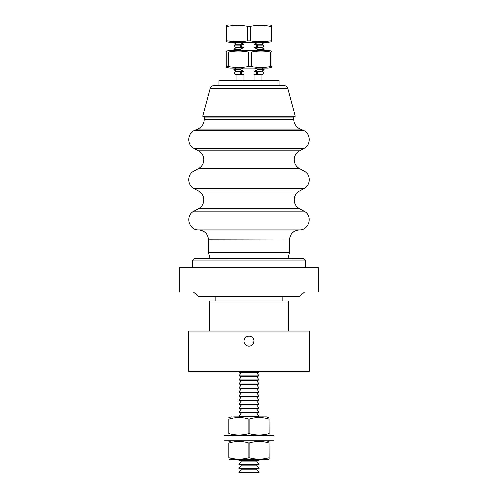 <?xml version="1.0" encoding="UTF-8"?>
<svg xmlns="http://www.w3.org/2000/svg" width="498" height="498" viewBox="0 0 498 498"><rect width="100%" height="100%" fill="white"/><g stroke="black" fill="none" stroke-linecap="round" stroke-linejoin="round"><path stroke-width="0.75" d="M289.543 240.042L208.463 239.862C207.903 233.954 204.672 230.667 198.777 230.001L299.223 230.001C293.328 230.667 290.097 233.954 289.537 239.862L289.543 252.579L208.457 252.579L209.994 258.306M279.135 85.612L279.135 80.39L218.865 80.39L218.865 85.612L249 85.612M254.024 71.226L261.898 71.226L264.065 72.913L261.898 74.6L254.024 74.6L258.269 72.913L254.024 71.226L258.269 69.539L254.596 68.033M264.065 72.913L258.269 72.913M261.898 71.226L264.065 69.539L258.269 69.539M229.329 50.516L268.671 50.516L229.329 50.516L226.484 51.076L226.129 52.016L226.129 66.539L226.484 67.386L226.901 66.539L226.901 52.016L226.484 51.076M262.49 50.516L264.065 49.29L258.269 49.29L254.024 47.603L258.269 45.916L254.024 44.222L258.02 42.417M255.393 50.516L258.269 49.29M254.024 44.222L261.898 44.222L264.065 45.916L261.898 47.603L254.024 47.603M264.065 45.916L258.269 45.916M261.898 44.222L264.065 42.535L258.269 42.535M268.671 50.516L271.516 51.076L271.871 52.016L270.377 52.016C264.083 50.721 257.777 50.721 251.459 52.016L251.459 66.539L248.278 66.539L248.278 52.016C241.729 50.721 235.162 50.721 228.588 52.016L226.901 52.016M271.871 52.016L271.871 66.539L271.516 67.386L268.042 68.033L229.958 68.033L226.484 67.386M271.871 66.539L270.377 66.539L270.377 52.016M251.459 66.539C257.765 67.697 264.071 67.697 270.377 66.539M250.594 40.923C257.03 42.081 263.467 42.081 269.91 40.923L271.503 40.923C271.503 42.081 271.503 42.081 271.503 40.923L271.503 26.4C271.503 25.105 271.503 25.105 271.503 26.4C271.503 25.105 271.503 25.105 271.503 26.4L269.91 26.4C263.486 25.105 257.043 25.105 250.594 26.4L250.594 40.923L247.406 40.923L247.406 26.4C240.982 25.105 234.546 25.105 228.09 26.4L226.497 26.4C226.497 25.105 226.497 25.105 226.497 26.4L226.497 40.923C226.497 42.081 226.497 42.081 226.497 40.923L228.09 40.923C234.533 42.081 240.97 42.081 247.406 40.923M271.503 41.776L268.042 42.417L229.958 42.417L226.497 41.776M251.459 52.016L248.278 52.016M229.329 24.9L268.671 24.9L229.329 24.9L226.497 25.529M250.594 26.4L247.406 26.4M265.546 25.703L269.91 26.4L269.91 40.923M309.27 331.139L188.73 331.139L188.73 371.315L309.27 371.315L309.27 331.139M249 336.156C252.05 336.455 253.725 338.13 254.024 341.18C253.725 344.23 252.05 345.905 249 346.203C245.95 345.905 244.275 344.23 243.976 341.18C244.275 338.13 245.95 336.455 249 336.156M288.535 331.139L288.535 301.004L209.465 301.004L209.465 331.139M254.024 341.18L252.411 344.865M250.886 345.836L249.243 346.197M304.639 292.002L299.167 296.584L198.833 296.584L193.361 292.002M249 292.002L318.309 292.002L318.309 267.569L179.691 267.569L179.691 292.002L249 292.002M293.571 116.146L293.801 117.011L204.199 117.011L204.199 119.501C203.993 124.033 201.833 127.251 197.725 129.169L194.961 130.302C187.248 133.016 186.644 144.98 194.046 148.454L303.954 148.454C311.356 144.98 310.752 133.016 303.039 130.302L194.961 130.302M303.954 148.454L299.522 150.819L198.478 150.819C201.883 152.793 203.657 155.75 203.8 159.684C203.657 163.612 201.883 166.569 198.484 168.542L299.516 168.542L303.954 170.914C310.995 174.238 310.914 185.468 303.83 188.698L194.17 188.698L198.478 191.002C201.883 192.975 203.657 195.932 203.8 199.866C203.657 203.794 201.889 206.751 198.484 208.724L194.046 211.096C184.883 215.317 188.698 230.586 198.777 230.001M287.881 88.588L295.264 116.146L202.736 116.146L210.119 88.588C210.741 86.72 212.036 85.731 214.003 85.612L283.997 85.612C285.964 85.731 287.259 86.72 287.881 88.588L210.119 88.588M258.506 459.629L259.047 460.357L256.582 461.048L259.047 464.379L256.582 465.064L259.047 468.394L256.582 469.085L259.047 472.415L256.582 473.1L241.418 473.1L238.953 472.415L259.047 472.415M239.494 459.629L238.953 460.357L259.047 460.357M238.953 472.415L241.418 469.085L238.953 468.394L241.418 465.064L238.953 464.379L241.418 461.048L238.953 460.357M269.032 433.677L268.97 433.677C262.365 435.513 255.742 435.513 249.118 433.677L248.882 433.677C242.246 435.513 235.622 435.513 229.03 433.677L228.912 433.677C228.912 435.513 228.912 435.513 228.912 433.677C228.912 435.513 228.912 435.513 228.912 433.677L228.912 419.011C228.912 416.963 228.912 416.963 228.912 419.011C228.912 416.963 228.912 416.963 228.912 419.011L229.03 419.011C235.716 416.963 242.333 416.963 248.882 419.011L249.118 419.011C255.742 416.963 262.359 416.963 268.97 419.011L269.032 433.677M233.83 416.801L266.517 416.801L233.83 416.801M225.445 435.607L274.112 435.607L274.112 440.83L223.888 440.83L223.888 435.607L225.445 435.607M228.912 459.044L231.539 459.629L266.461 459.629L269.088 459.044M269.032 457.706L268.97 457.706C262.365 459.542 255.742 459.542 249.118 457.706L248.882 457.706C242.246 459.542 235.622 459.542 229.03 457.706L228.912 457.706C228.912 459.542 228.912 459.542 228.912 457.706C228.912 459.542 228.912 459.542 228.912 457.706L228.912 443.039C228.912 440.991 228.912 440.991 228.912 443.039C228.912 440.991 228.912 440.991 228.912 443.039L229.03 443.039C235.716 440.991 242.333 440.991 248.882 443.039L249.118 443.039C255.742 440.991 262.359 440.991 268.97 443.039L269.032 457.706M228.912 441.807L231.483 440.83M258.568 371.315L259.047 371.962L256.582 372.653L259.047 375.984L256.582 376.669L259.047 379.999L256.582 380.684L259.047 384.02L256.582 384.705L259.047 388.035L256.582 388.72L259.047 392.057L256.582 392.741L259.047 396.072L256.582 396.757L259.047 400.093L256.582 400.778L259.047 404.108L256.582 404.793L259.047 408.123L256.582 408.814L259.047 412.145L256.582 412.83L259.047 416.16L256.756 416.801M239.432 371.315L238.953 371.962L259.047 371.962M241.244 416.801L238.953 416.16L241.418 412.83L238.953 412.145L241.418 408.814L238.953 408.123L241.418 404.793L238.953 404.108L241.418 400.778L238.953 400.093L241.418 396.757L238.953 396.072L241.418 392.741L238.953 392.057L241.418 388.72L238.953 388.035L241.418 384.705L238.953 384.02L241.418 380.684L238.953 379.999L241.418 376.669L238.953 375.984L241.418 372.653L238.953 371.962M238.953 416.16L259.047 416.16M241.418 412.83L256.582 412.83M238.953 412.145L259.047 412.145M241.418 408.814L256.582 408.814M238.953 408.123L259.047 408.123M241.418 404.793L256.582 404.793M238.953 404.108L259.047 404.108M241.418 400.778L256.582 400.778M238.953 400.093L259.047 400.093M241.418 396.757L256.582 396.757M238.953 396.072L259.047 396.072M241.418 392.741L256.582 392.741M238.953 392.057L259.047 392.057M241.418 388.72L256.582 388.72M238.953 388.035L259.047 388.035M241.418 384.705L256.582 384.705M238.953 384.02L259.047 384.02M241.418 380.684L256.582 380.684M238.953 379.999L259.047 379.999M241.418 376.669L256.582 376.669M238.953 375.984L259.047 375.984M241.418 372.653L256.582 372.653M249.118 443.039L249.118 457.706M268.97 457.706L268.97 443.039M229.03 443.039L229.03 457.706M248.882 457.706L248.882 443.039M269.088 457.706C269.088 459.542 269.088 459.542 269.088 457.706C269.088 459.542 269.088 459.542 269.088 457.706M269.088 458.621L269.088 458.944M269.088 443.039C269.088 440.991 269.088 440.991 269.088 443.039C269.088 440.991 269.088 440.991 269.088 443.039M266.517 440.83L269.088 441.807M249.118 419.011L249.118 433.677M268.97 433.677L268.97 419.011M229.03 419.011L229.03 433.677M248.882 433.677L248.882 419.011M269.088 433.677C269.088 435.513 269.088 435.513 269.088 433.677C269.088 435.513 269.088 435.513 269.088 433.677M269.088 419.011C269.088 416.963 269.088 416.963 269.088 419.011C269.088 416.963 269.088 416.963 269.088 419.011M266.517 416.801L269.088 417.785M241.418 469.085L256.582 469.085M238.953 468.394L259.047 468.394M241.418 465.064L256.582 465.064M238.953 464.379L259.047 464.379M241.418 461.048L256.582 461.048M228.09 26.4L228.09 40.923M228.588 52.016L228.588 66.539L226.901 66.539M228.588 66.539C235.149 67.697 241.711 67.697 248.278 66.539M239.98 42.417L234.085 42.417M239.731 42.535L243.976 44.222L236.102 44.222L233.936 42.535M243.976 44.222L239.731 45.916L233.936 45.916L236.102 44.222M239.731 45.916L243.976 47.603L236.102 47.603L233.936 45.916M243.976 47.603L239.731 49.29L233.936 49.29L236.102 47.603M239.731 49.29L242.607 50.516M239.731 72.913L233.936 72.913L236.102 71.226L233.936 69.539L239.731 69.539L243.976 71.226L239.731 72.913L243.976 74.6L236.102 74.6L233.936 72.913M243.976 71.226L236.102 71.226M243.404 68.033L239.731 69.539M243.976 74.6L243.976 80.39M254.024 80.39L254.024 74.6M198.478 191.002L299.522 191.002C296.117 192.975 294.343 195.932 294.2 199.866C294.343 203.794 296.111 206.751 299.516 208.724L198.484 208.724M195.988 258.394L302.678 258.306C306.507 259.919 304.77 260.491 305.249 260.877L192.751 260.877L192.751 267.569M293.801 117.011L293.801 119.501L204.199 119.501M293.801 119.501C294.007 124.033 296.167 127.251 300.275 129.169L197.725 129.169M303.954 170.914L194.046 170.914C187.005 174.238 187.086 185.468 194.17 188.698M299.516 208.724L303.954 211.096L194.046 211.096M299.516 168.542C296.117 166.569 294.343 163.612 294.2 159.684C294.343 155.75 296.117 152.793 299.522 150.819M268.671 24.9L271.503 25.454M305.249 260.877L305.249 267.569M300.275 129.169L303.039 130.302M299.522 191.002L303.83 188.698M303.954 211.096C313.118 215.317 309.302 230.586 299.223 230.001M288.006 258.306L289.543 252.579M282.914 296.584L282.914 301.004M231.539 435.607L228.912 435.015M231.483 416.801L228.912 417.511M269.088 435.015L266.461 435.607M204.429 116.146L204.199 117.011M215.086 296.584L215.086 301.004M208.457 240.042L208.457 252.579M198.484 168.542L194.046 170.914M198.478 150.819L194.046 148.454M192.751 260.877C192.9 259.315 193.759 258.462 195.322 258.306M261.898 47.603L264.065 49.29M235.51 50.516L233.936 49.29M235.865 68.033L233.936 69.539M262.135 68.033L264.065 69.539M236.102 74.6L236.102 80.39M261.898 74.6L261.898 80.39"/></g></svg>
